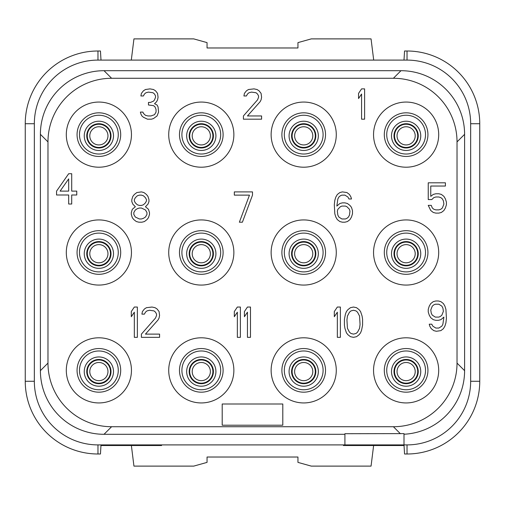 <?xml version="1.0" encoding="UTF-8"?>
<svg xmlns="http://www.w3.org/2000/svg" width="505" height="505" viewBox="0 0 505 505"><rect width="100%" height="100%" fill="white"/><g stroke="black" fill="none" stroke-linecap="round" stroke-linejoin="round"><path stroke-width="0.76" d="M344.915 444.905L97.97 444.905A63.63 63.63 0 0 1 34.34 381.275L34.34 123.725A63.63 63.63 0 0 1 97.97 60.095L407.03 60.095A63.63 63.63 0 0 1 470.66 123.725L470.66 381.275A63.63 63.63 0 0 1 407.03 444.905L404 444.905L404 433.612L344.915 433.713L344.915 444.905L404 444.905L404 445.511L343.4 445.511L343.4 444.905L407.03 444.905L407.03 453.995A72.72 72.72 0 0 0 479.75 381.275L479.75 123.725A72.72 72.72 0 0 0 407.03 51.005L404.549 51.005L404 60.095M404 434.231A63.63 63.63 0 0 0 464.6 370.676L464.6 134.33A63.63 63.63 0 0 0 400.983 70.7L104.03 70.7A63.63 63.63 0 0 0 40.4 134.324L40.4 370.67A63.63 63.63 0 0 0 104.017 434.3L344.915 434.3M400.383 433.713L393.395 426.725A63.63 63.63 0 0 0 457.025 363.095L457.025 141.905A63.63 63.63 0 0 0 393.395 78.275L111.605 78.275A63.63 63.63 0 0 0 47.975 141.905L47.975 363.095A63.63 63.63 0 0 0 111.605 426.725L393.395 426.725M104.024 434.3L111.605 426.725M40.4 370.67L47.975 363.095M40.4 134.324L47.975 141.905M104.03 70.7L111.605 78.275M400.976 70.7L393.395 78.275M464.6 134.33L457.025 141.905M464.6 370.676L457.025 363.095M97.97 453.995L97.97 444.905L161.6 444.905L161.6 445.511L101 445.511L101 444.905L100.451 453.995L97.97 453.995A72.72 72.72 0 0 1 25.25 381.275L25.25 123.725A72.72 72.72 0 0 1 97.97 51.005L100.451 51.005L101 60.095M161.6 444.905L343.4 444.905M25.25 123.725L34.34 123.725L34.34 381.275L25.25 381.275M407.03 51.005L407.03 60.095L97.97 60.095L97.97 51.005M479.75 381.275L470.66 381.275L470.66 123.725L479.75 123.725M397.031 135.845A9.09 9.09 0 0 0 406.121 144.935A9.09 9.09 0 0 0 415.211 135.845A9.09 9.09 0 0 0 406.121 126.755A9.09 9.09 0 0 0 397.031 135.845A9.09 9.09 0 0 1 406.121 126.755A9.09 9.09 0 0 1 415.211 135.845A9.09 9.09 0 0 1 406.121 144.935A9.09 9.09 0 0 1 397.031 135.845M394.001 135.845A12.12 12.12 0 0 0 406.121 147.965A12.12 12.12 0 0 0 418.241 135.845A12.12 12.12 0 0 0 406.121 123.725A12.12 12.12 0 0 0 394.001 135.845A12.12 12.12 0 0 1 406.121 123.725A12.12 12.12 0 0 1 418.241 135.845A12.12 12.12 0 0 1 406.121 147.965A12.12 12.12 0 0 1 394.001 135.845M386.729 134.633A19.392 19.392 0 0 0 406.121 154.025A19.392 19.392 0 0 0 425.513 134.633A19.392 19.392 0 0 0 406.121 115.241A19.392 19.392 0 0 0 386.729 134.633M384.305 134.633A21.816 21.816 0 0 0 406.121 156.449A21.816 21.816 0 0 0 427.937 134.633A21.816 21.816 0 0 0 406.121 112.817A21.816 21.816 0 0 0 384.305 134.633M373.548 134.633A32.572 32.572 0 0 0 406.121 167.206A32.572 32.572 0 0 0 438.694 134.633A32.572 32.572 0 0 0 406.121 102.061A32.572 32.572 0 0 0 373.548 134.633M271.135 134.633A32.572 32.572 0 0 0 303.707 167.206A32.572 32.572 0 0 0 336.279 134.633A32.572 32.572 0 0 0 303.707 102.061A32.572 32.572 0 0 0 271.135 134.633M168.72 134.633A32.572 32.572 0 0 0 201.293 167.206A32.572 32.572 0 0 0 233.865 134.633A32.572 32.572 0 0 0 201.293 102.061A32.572 32.572 0 0 0 168.72 134.633M66.306 134.633A32.572 32.572 0 0 0 98.879 167.206A32.572 32.572 0 0 0 131.452 134.633A32.572 32.572 0 0 0 98.879 102.061A32.572 32.572 0 0 0 66.306 134.633M373.548 252.5A32.572 32.572 0 0 0 406.121 285.072A32.572 32.572 0 0 0 438.694 252.5A32.572 32.572 0 0 0 406.121 219.927A32.572 32.572 0 0 0 373.548 252.5M271.135 252.5A32.572 32.572 0 0 0 303.707 285.072A32.572 32.572 0 0 0 336.279 252.5A32.572 32.572 0 0 0 303.707 219.927A32.572 32.572 0 0 0 271.135 252.5M168.72 252.5A32.572 32.572 0 0 0 201.293 285.072A32.572 32.572 0 0 0 233.865 252.5A32.572 32.572 0 0 0 201.293 219.927A32.572 32.572 0 0 0 168.72 252.5M66.306 252.5A32.572 32.572 0 0 0 98.879 285.072A32.572 32.572 0 0 0 131.452 252.5A32.572 32.572 0 0 0 98.879 219.927A32.572 32.572 0 0 0 66.306 252.5M373.548 370.367A32.572 32.572 0 0 0 406.121 402.94A32.572 32.572 0 0 0 438.694 370.367A32.572 32.572 0 0 0 406.121 337.794A32.572 32.572 0 0 0 373.548 370.367M271.135 370.367A32.572 32.572 0 0 0 303.707 402.94A32.572 32.572 0 0 0 336.279 370.367A32.572 32.572 0 0 0 303.707 337.794A32.572 32.572 0 0 0 271.135 370.367M168.72 370.367A32.572 32.572 0 0 0 201.293 402.94A32.572 32.572 0 0 0 233.865 370.367A32.572 32.572 0 0 0 201.293 337.794A32.572 32.572 0 0 0 168.72 370.367M66.306 370.367A32.572 32.572 0 0 0 98.879 402.94A32.572 32.572 0 0 0 131.452 370.367A32.572 32.572 0 0 0 98.879 337.794A32.572 32.572 0 0 0 66.306 370.367M281.891 134.633A21.816 21.816 0 0 0 303.707 156.449A21.816 21.816 0 0 0 325.523 134.633A21.816 21.816 0 0 0 303.707 112.817A21.816 21.816 0 0 0 281.891 134.633M284.315 134.633A19.392 19.392 0 0 1 303.707 115.241A19.392 19.392 0 0 1 323.099 134.633A19.392 19.392 0 0 1 303.707 154.025A19.392 19.392 0 0 1 284.315 134.633M291.587 135.845A12.12 12.12 0 0 1 303.707 123.725A12.12 12.12 0 0 1 315.827 135.845A12.12 12.12 0 0 1 303.707 147.965A12.12 12.12 0 0 1 291.587 135.845M294.617 135.845A9.09 9.09 0 0 1 303.707 126.755A9.09 9.09 0 0 1 312.797 135.845A9.09 9.09 0 0 1 303.707 144.935A9.09 9.09 0 0 1 294.617 135.845M179.477 134.633A21.816 21.816 0 0 0 201.293 156.449A21.816 21.816 0 0 0 223.109 134.633A21.816 21.816 0 0 0 201.293 112.817A21.816 21.816 0 0 0 179.477 134.633M181.901 134.633A19.392 19.392 0 0 1 201.293 115.241A19.392 19.392 0 0 1 220.685 134.633A19.392 19.392 0 0 1 201.293 154.025A19.392 19.392 0 0 1 181.901 134.633M189.173 135.845A12.12 12.12 0 0 1 201.293 123.725A12.12 12.12 0 0 1 213.413 135.845A12.12 12.12 0 0 1 201.293 147.965A12.12 12.12 0 0 1 189.173 135.845M192.203 135.845A9.09 9.09 0 0 1 201.293 126.755A9.09 9.09 0 0 1 210.383 135.845A9.09 9.09 0 0 1 201.293 144.935A9.09 9.09 0 0 1 192.203 135.845M77.063 134.633A21.816 21.816 0 0 0 98.879 156.449A21.816 21.816 0 0 0 120.695 134.633A21.816 21.816 0 0 0 98.879 112.817A21.816 21.816 0 0 0 77.063 134.633M79.487 134.633A19.392 19.392 0 0 1 98.879 115.241A19.392 19.392 0 0 1 118.271 134.633A19.392 19.392 0 0 1 98.879 154.025A19.392 19.392 0 0 1 79.487 134.633M86.759 135.845A12.12 12.12 0 0 1 98.879 123.725A12.12 12.12 0 0 1 110.999 135.845A12.12 12.12 0 0 1 98.879 147.965A12.12 12.12 0 0 1 86.759 135.845M89.789 135.845A9.09 9.09 0 0 1 98.879 126.755A9.09 9.09 0 0 1 107.969 135.845A9.09 9.09 0 0 1 98.879 144.935A9.09 9.09 0 0 1 89.789 135.845M384.305 252.5A21.816 21.816 0 0 0 406.121 274.316A21.816 21.816 0 0 0 427.937 252.5A21.816 21.816 0 0 0 406.121 230.684A21.816 21.816 0 0 0 384.305 252.5M386.729 252.5A19.392 19.392 0 0 1 406.121 233.108A19.392 19.392 0 0 1 425.513 252.5A19.392 19.392 0 0 1 406.121 271.892A19.392 19.392 0 0 1 386.729 252.5M394.001 253.712A12.12 12.12 0 0 1 406.121 241.592A12.12 12.12 0 0 1 418.241 253.712A12.12 12.12 0 0 1 406.121 265.832A12.12 12.12 0 0 1 394.001 253.712M397.031 253.712A9.09 9.09 0 0 1 406.121 244.622A9.09 9.09 0 0 1 415.211 253.712A9.09 9.09 0 0 1 406.121 262.802A9.09 9.09 0 0 1 397.031 253.712M281.891 252.5A21.816 21.816 0 0 0 303.707 274.316A21.816 21.816 0 0 0 325.523 252.5A21.816 21.816 0 0 0 303.707 230.684A21.816 21.816 0 0 0 281.891 252.5M284.315 252.5A19.392 19.392 0 0 1 303.707 233.108A19.392 19.392 0 0 1 323.099 252.5A19.392 19.392 0 0 1 303.707 271.892A19.392 19.392 0 0 1 284.315 252.5M291.587 253.712A12.12 12.12 0 0 1 303.707 241.592A12.12 12.12 0 0 1 315.827 253.712A12.12 12.12 0 0 1 303.707 265.832A12.12 12.12 0 0 1 291.587 253.712M294.617 253.712A9.09 9.09 0 0 1 303.707 244.622A9.09 9.09 0 0 1 312.797 253.712A9.09 9.09 0 0 1 303.707 262.802A9.09 9.09 0 0 1 294.617 253.712M179.477 252.5A21.816 21.816 0 0 0 201.293 274.316A21.816 21.816 0 0 0 223.109 252.5A21.816 21.816 0 0 0 201.293 230.684A21.816 21.816 0 0 0 179.477 252.5M181.901 252.5A19.392 19.392 0 0 1 201.293 233.108A19.392 19.392 0 0 1 220.685 252.5A19.392 19.392 0 0 1 201.293 271.892A19.392 19.392 0 0 1 181.901 252.5M189.173 253.712A12.12 12.12 0 0 1 201.293 241.592A12.12 12.12 0 0 1 213.413 253.712A12.12 12.12 0 0 1 201.293 265.832A12.12 12.12 0 0 1 189.173 253.712M192.203 253.712A9.09 9.09 0 0 1 201.293 244.622A9.09 9.09 0 0 1 210.383 253.712A9.09 9.09 0 0 1 201.293 262.802A9.09 9.09 0 0 1 192.203 253.712M77.063 252.5A21.816 21.816 0 0 0 98.879 274.316A21.816 21.816 0 0 0 120.695 252.5A21.816 21.816 0 0 0 98.879 230.684A21.816 21.816 0 0 0 77.063 252.5M79.487 252.5A19.392 19.392 0 0 1 98.879 233.108A19.392 19.392 0 0 1 118.271 252.5A19.392 19.392 0 0 1 98.879 271.892A19.392 19.392 0 0 1 79.487 252.5M86.759 253.712A12.12 12.12 0 0 1 98.879 241.592A12.12 12.12 0 0 1 110.999 253.712A12.12 12.12 0 0 1 98.879 265.832A12.12 12.12 0 0 1 86.759 253.712M89.789 253.712A9.09 9.09 0 0 1 98.879 244.622A9.09 9.09 0 0 1 107.969 253.712A9.09 9.09 0 0 1 98.879 262.802A9.09 9.09 0 0 1 89.789 253.712M384.305 370.367A21.816 21.816 0 0 0 406.121 392.183A21.816 21.816 0 0 0 427.937 370.367A21.816 21.816 0 0 0 406.121 348.551A21.816 21.816 0 0 0 384.305 370.367M386.729 370.367A19.392 19.392 0 0 1 406.121 350.975A19.392 19.392 0 0 1 425.513 370.367A19.392 19.392 0 0 1 406.121 389.759A19.392 19.392 0 0 1 386.729 370.367M394.001 371.579A12.12 12.12 0 0 1 406.121 359.459A12.12 12.12 0 0 1 418.241 371.579A12.12 12.12 0 0 1 406.121 383.699A12.12 12.12 0 0 1 394.001 371.579M397.031 371.579A9.09 9.09 0 0 1 406.121 362.489A9.09 9.09 0 0 1 415.211 371.579A9.09 9.09 0 0 1 406.121 380.669A9.09 9.09 0 0 1 397.031 371.579M281.891 370.367A21.816 21.816 0 0 0 303.707 392.183A21.816 21.816 0 0 0 325.523 370.367A21.816 21.816 0 0 0 303.707 348.551A21.816 21.816 0 0 0 281.891 370.367M284.315 370.367A19.392 19.392 0 0 1 303.707 350.975A19.392 19.392 0 0 1 323.099 370.367A19.392 19.392 0 0 1 303.707 389.759A19.392 19.392 0 0 1 284.315 370.367M291.587 371.579A12.12 12.12 0 0 1 303.707 359.459A12.12 12.12 0 0 1 315.827 371.579A12.12 12.12 0 0 1 303.707 383.699A12.12 12.12 0 0 1 291.587 371.579M294.617 371.579A9.09 9.09 0 0 1 303.707 362.489A9.09 9.09 0 0 1 312.797 371.579A9.09 9.09 0 0 1 303.707 380.669A9.09 9.09 0 0 1 294.617 371.579M192.203 371.579A9.09 9.09 0 0 0 201.293 380.669A9.09 9.09 0 0 0 210.383 371.579A9.09 9.09 0 0 0 201.293 362.489A9.09 9.09 0 0 0 192.203 371.579A9.09 9.09 0 0 1 201.293 362.489A9.09 9.09 0 0 1 210.383 371.579A9.09 9.09 0 0 1 201.293 380.669A9.09 9.09 0 0 1 192.203 371.579M189.173 371.579A12.12 12.12 0 0 0 201.293 383.699A12.12 12.12 0 0 0 213.413 371.579A12.12 12.12 0 0 0 201.293 359.459A12.12 12.12 0 0 0 189.173 371.579A12.12 12.12 0 0 1 201.293 359.459A12.12 12.12 0 0 1 213.413 371.579A12.12 12.12 0 0 1 201.293 383.699A12.12 12.12 0 0 1 189.173 371.579M181.901 370.367A19.392 19.392 0 0 0 201.293 389.759A19.392 19.392 0 0 0 220.685 370.367A19.392 19.392 0 0 0 201.293 350.975A19.392 19.392 0 0 0 181.901 370.367M179.477 370.367A21.816 21.816 0 0 0 201.293 392.183A21.816 21.816 0 0 0 223.109 370.367A21.816 21.816 0 0 0 201.293 348.551A21.816 21.816 0 0 0 179.477 370.367M77.063 370.367A21.816 21.816 0 0 0 98.879 392.183A21.816 21.816 0 0 0 120.695 370.367A21.816 21.816 0 0 0 98.879 348.551A21.816 21.816 0 0 0 77.063 370.367M79.487 370.367A19.392 19.392 0 0 1 98.879 350.975A19.392 19.392 0 0 1 118.271 370.367A19.392 19.392 0 0 1 98.879 389.759A19.392 19.392 0 0 1 79.487 370.367M86.759 371.579A12.12 12.12 0 0 1 98.879 359.459A12.12 12.12 0 0 1 110.999 371.579A12.12 12.12 0 0 1 98.879 383.699A12.12 12.12 0 0 1 86.759 371.579M89.789 371.579A9.09 9.09 0 0 1 98.879 362.489A9.09 9.09 0 0 1 107.969 371.579A9.09 9.09 0 0 1 98.879 380.669A9.09 9.09 0 0 1 89.789 371.579M222.2 404L222.2 425.21L282.8 425.21L282.8 404L222.2 404M364.61 119.18L364.61 88.88L361.58 88.88L358.55 93.393L358.55 98.551L361.58 94.037L361.58 119.18L364.61 119.18M243.41 115.954L243.41 119.18L261.59 119.18L261.59 115.954L247.45 115.954L260.075 101.776L261.085 99.838L261.59 97.263L261.085 93.393L259.065 90.812L257.045 89.524L254.015 88.88L248.46 89.524L246.44 90.812L244.42 93.393L243.915 95.969L246.44 95.969L247.45 94.037L248.965 92.75L251.49 92.106L256.035 92.75L257.55 94.037L258.56 95.969L258.56 97.263L257.55 99.838L243.41 115.954M157.055 115.954L158.57 112.091L158.065 106.934L157.055 104.996L154.53 103.708L156.55 101.776L157.56 99.838L158.065 97.263L157.56 93.393L155.54 90.812L153.52 89.524L149.985 88.88L145.44 89.524L143.42 90.812L141.4 93.393L140.895 95.969L143.42 95.969L144.43 94.037L145.945 92.75L148.47 92.106L153.015 92.75L154.53 94.037L155.54 95.969L155.54 97.263L154.53 99.838L153.52 101.126L150.49 102.42L148.47 102.42L148.47 104.996L153.52 105.64L155.035 106.934L156.045 109.509L156.045 112.091L154.53 114.667L150.995 115.954L147.965 115.954L145.44 115.31L143.42 113.379L142.915 112.091L140.39 112.091L140.895 114.023L141.905 115.954L143.42 117.248L147.46 119.18L151.5 119.18L153.52 118.536L157.055 115.954M431.775 199.57L433.795 197.638L435.815 196.994L438.845 196.994L440.865 197.638L442.38 198.926L443.39 200.864L443.895 204.083L442.38 207.953L440.865 209.24L438.845 209.884L435.815 209.884L433.795 209.24L432.28 207.953L431.27 205.371L428.24 205.371L430.765 210.528L433.29 212.466L435.815 213.11L438.845 213.11L441.37 212.466L443.895 210.528L445.41 207.953L446.42 204.727L446.42 202.151L445.41 198.926L443.895 196.35L441.37 194.412L438.845 193.768L435.815 193.768L433.29 194.412L430.765 196.35L430.765 186.036L445.41 186.036L445.41 182.81L428.24 182.81L428.24 199.57L431.775 199.57M351.48 207.372L349.965 205.44L347.44 203.502L344.915 202.858L342.39 202.858L339.865 203.502L336.835 206.084L337.845 198.989L338.855 197.057L340.37 195.77L341.885 195.126L344.915 195.126L347.945 197.057L348.955 198.989L351.48 198.989L350.975 197.057L349.46 194.482L346.935 192.544L342.39 191.9L339.865 192.544L337.34 194.482L335.825 197.057L334.815 200.283L334.31 204.796L334.815 213.817L335.825 217.043L337.34 219.618L339.865 221.556L342.39 222.2L344.915 222.2L347.44 221.556L349.965 219.618L351.48 217.043L352.49 213.817L352.49 210.598L351.48 207.372M349.46 209.304L349.965 211.241L349.46 215.111L348.45 217.043L346.935 218.33L345.42 218.974L341.885 218.974L338.855 217.043L337.845 215.111L337.34 211.241L337.845 209.304L340.37 206.728L341.885 206.084L345.42 206.084L346.935 206.728L349.46 209.304M252.5 195.126L252.5 191.9L234.32 191.9L234.32 195.126L249.47 195.126L239.37 222.2L242.4 222.2L252.5 195.126M135.34 206.728L132.31 209.304L131.3 212.529L131.3 214.461L132.31 217.687L133.825 219.618L136.35 221.556L138.875 222.2L141.905 222.2L144.43 221.556L146.955 219.618L148.47 217.687L149.48 214.461L149.48 212.529L148.47 209.304L145.44 206.728L147.965 204.146L148.975 201.571L148.975 199.639L147.965 196.413L146.45 194.482L143.925 192.544L141.4 191.9L136.855 192.544L134.33 194.482L132.815 196.413L131.805 199.639L131.805 201.571L132.815 204.146L135.34 206.728M139.38 218.974L135.34 217.043L133.825 214.461L133.825 212.529L135.34 209.954L137.36 208.66L139.38 208.016L141.4 208.016L145.44 209.954L146.955 212.529L146.955 214.461L145.44 217.043L143.42 218.33L141.4 218.974L139.38 218.974M141.4 195.126L143.42 195.77L145.44 197.701L146.45 199.639L146.45 200.927L145.44 202.858L143.42 204.796L141.4 205.44L139.38 205.44L137.36 204.796L135.34 202.858L134.33 200.927L134.33 199.639L135.34 197.701L137.36 195.77L139.38 195.126L141.4 195.126M68.68 173.72L56.56 191.124L56.56 194.993L68.68 194.993L68.68 204.02L71.71 204.02L71.71 194.993L76.76 194.993L76.76 191.124L71.71 191.124L71.71 173.72L68.68 173.72M60.095 191.124L68.68 178.877L68.68 191.124L60.095 191.124M429.25 324.191L429.755 326.123L431.27 328.698L433.795 330.636L436.32 331.28L440.865 330.636L443.39 328.698L444.905 326.123L445.915 322.897L446.42 318.384L445.915 309.363L444.905 306.137L443.39 303.562L440.865 301.624L438.34 300.98L435.815 300.98L433.29 301.624L430.765 303.562L429.25 306.137L428.24 309.363L428.24 311.939L429.25 315.164L430.765 317.74L433.29 319.678L435.815 320.322L438.34 320.322L440.865 319.678L443.895 317.096L442.885 324.191L441.875 326.123L438.845 328.054L435.815 328.054L432.785 326.123L431.775 324.191L429.25 324.191M443.39 311.295L441.875 315.164L440.36 316.452L438.845 317.096L435.31 317.096L432.28 315.164L431.27 313.226L430.765 310.007L432.28 306.137L433.795 304.85L435.31 304.206L438.845 304.206L441.875 306.137L442.885 308.069L443.39 311.295M340.37 337.34L340.37 307.04L337.34 307.04L334.31 311.553L334.31 316.711L337.34 312.197L337.34 337.34L340.37 337.34M344.41 319.286L344.41 325.094L344.915 328.313L346.43 332.827L347.945 334.758L350.47 336.696L353.5 337.34L356.53 336.696L359.055 334.758L360.57 332.827L361.58 330.251L362.59 325.094L362.59 319.286L362.085 316.067L360.57 311.553L359.055 309.622L356.53 307.684L353.5 307.04L350.47 307.684L347.945 309.622L346.43 311.553L345.42 314.129L344.41 319.286M346.935 319.936L347.44 316.067L349.46 312.197L350.975 310.91L353.5 310.266L356.025 310.91L357.54 312.197L359.56 316.067L360.065 324.444L359.56 328.313L357.54 332.183L356.025 333.47L353.5 334.114L350.975 333.47L349.46 332.183L347.44 328.313L346.935 319.936M240.38 337.34L240.38 307.04L237.35 307.04L234.32 311.553L234.32 316.711L237.35 312.197L237.35 337.34L240.38 337.34M250.48 337.34L250.48 307.04L247.45 307.04L244.42 311.553L244.42 316.711L247.45 312.197L247.45 337.34L250.48 337.34M137.36 337.34L137.36 307.04L134.33 307.04L131.3 311.553L131.3 316.711L134.33 312.197L134.33 337.34L137.36 337.34M141.4 334.114L141.4 337.34L159.58 337.34L159.58 334.114L145.44 334.114L158.065 319.936L159.075 317.998L159.58 315.423L159.075 311.553L157.055 308.972L155.035 307.684L152.005 307.04L146.45 307.684L144.43 308.972L142.41 311.553L141.905 314.129L144.43 314.129L145.44 312.197L146.955 310.91L149.48 310.266L154.025 310.91L155.54 312.197L156.55 314.129L156.55 315.423L155.54 317.998L141.4 334.114M373.7 60.095L371.055 38.885L311.282 38.885L297.95 42.616L297.95 47.975L207.05 47.975L207.05 42.616L193.718 38.885L133.945 38.885L131.3 60.095M404 444.905L404.549 453.995L407.03 453.995M373.624 445.511L371.055 466.115L311.282 466.115L297.95 462.384L297.95 457.025L207.05 457.025L207.05 462.384L193.718 466.115L133.945 466.115L131.376 445.511M394.525 135.845A11.596 11.596 0 0 0 406.121 147.441A11.596 11.596 0 0 0 417.717 135.845A11.596 11.596 0 0 0 406.121 124.249A11.596 11.596 0 0 0 394.525 135.845M391.495 135.845A14.626 14.626 0 0 0 406.121 150.471A14.626 14.626 0 0 0 420.747 135.845A14.626 14.626 0 0 0 406.121 121.219A14.626 14.626 0 0 0 391.495 135.845M289.081 135.845A14.626 14.626 0 0 0 303.707 150.471A14.626 14.626 0 0 0 318.333 135.845A14.626 14.626 0 0 0 303.707 121.219A14.626 14.626 0 0 0 289.081 135.845M292.111 135.845A11.596 11.596 0 0 0 303.707 147.441A11.596 11.596 0 0 0 315.303 135.845A11.596 11.596 0 0 0 303.707 124.249A11.596 11.596 0 0 0 292.111 135.845M186.667 135.845A14.626 14.626 0 0 0 201.293 150.471A14.626 14.626 0 0 0 215.919 135.845A14.626 14.626 0 0 0 201.293 121.219A14.626 14.626 0 0 0 186.667 135.845M189.697 135.845A11.596 11.596 0 0 0 201.293 147.441A11.596 11.596 0 0 0 212.889 135.845A11.596 11.596 0 0 0 201.293 124.249A11.596 11.596 0 0 0 189.697 135.845M84.253 135.845A14.626 14.626 0 0 0 98.879 150.471A14.626 14.626 0 0 0 113.505 135.845A14.626 14.626 0 0 0 98.879 121.219A14.626 14.626 0 0 0 84.253 135.845M87.283 135.845A11.596 11.596 0 0 0 98.879 147.441A11.596 11.596 0 0 0 110.475 135.845A11.596 11.596 0 0 0 98.879 124.249A11.596 11.596 0 0 0 87.283 135.845M391.495 253.712A14.626 14.626 0 0 0 406.121 268.338A14.626 14.626 0 0 0 420.747 253.712A14.626 14.626 0 0 0 406.121 239.086A14.626 14.626 0 0 0 391.495 253.712M394.525 253.712A11.596 11.596 0 0 0 406.121 265.308A11.596 11.596 0 0 0 417.717 253.712A11.596 11.596 0 0 0 406.121 242.116A11.596 11.596 0 0 0 394.525 253.712M289.081 253.712A14.626 14.626 0 0 0 303.707 268.338A14.626 14.626 0 0 0 318.333 253.712A14.626 14.626 0 0 0 303.707 239.086A14.626 14.626 0 0 0 289.081 253.712M292.111 253.712A11.596 11.596 0 0 0 303.707 265.308A11.596 11.596 0 0 0 315.303 253.712A11.596 11.596 0 0 0 303.707 242.116A11.596 11.596 0 0 0 292.111 253.712M186.667 253.712A14.626 14.626 0 0 0 201.293 268.338A14.626 14.626 0 0 0 215.919 253.712A14.626 14.626 0 0 0 201.293 239.086A14.626 14.626 0 0 0 186.667 253.712M189.697 253.712A11.596 11.596 0 0 0 201.293 265.308A11.596 11.596 0 0 0 212.889 253.712A11.596 11.596 0 0 0 201.293 242.116A11.596 11.596 0 0 0 189.697 253.712M84.253 253.712A14.626 14.626 0 0 0 98.879 268.338A14.626 14.626 0 0 0 113.505 253.712A14.626 14.626 0 0 0 98.879 239.086A14.626 14.626 0 0 0 84.253 253.712M87.283 253.712A11.596 11.596 0 0 0 98.879 265.308A11.596 11.596 0 0 0 110.475 253.712A11.596 11.596 0 0 0 98.879 242.116A11.596 11.596 0 0 0 87.283 253.712M391.495 371.579A14.626 14.626 0 0 0 406.121 386.205A14.626 14.626 0 0 0 420.747 371.579A14.626 14.626 0 0 0 406.121 356.953A14.626 14.626 0 0 0 391.495 371.579M394.525 371.579A11.596 11.596 0 0 0 406.121 383.175A11.596 11.596 0 0 0 417.717 371.579A11.596 11.596 0 0 0 406.121 359.983A11.596 11.596 0 0 0 394.525 371.579M289.081 371.579A14.626 14.626 0 0 0 303.707 386.205A14.626 14.626 0 0 0 318.333 371.579A14.626 14.626 0 0 0 303.707 356.953A14.626 14.626 0 0 0 289.081 371.579M292.111 371.579A11.596 11.596 0 0 0 303.707 383.175A11.596 11.596 0 0 0 315.303 371.579A11.596 11.596 0 0 0 303.707 359.983A11.596 11.596 0 0 0 292.111 371.579M189.697 371.579A11.596 11.596 0 0 0 201.293 383.175A11.596 11.596 0 0 0 212.889 371.579A11.596 11.596 0 0 0 201.293 359.983A11.596 11.596 0 0 0 189.697 371.579M186.667 371.579A14.626 14.626 0 0 0 201.293 386.205A14.626 14.626 0 0 0 215.919 371.579A14.626 14.626 0 0 0 201.293 356.953A14.626 14.626 0 0 0 186.667 371.579M84.253 371.579A14.626 14.626 0 0 0 98.879 386.205A14.626 14.626 0 0 0 113.505 371.579A14.626 14.626 0 0 0 98.879 356.953A14.626 14.626 0 0 0 84.253 371.579M87.283 371.579A11.596 11.596 0 0 0 98.879 383.175A11.596 11.596 0 0 0 110.475 371.579A11.596 11.596 0 0 0 98.879 359.983A11.596 11.596 0 0 0 87.283 371.579"/></g></svg>
